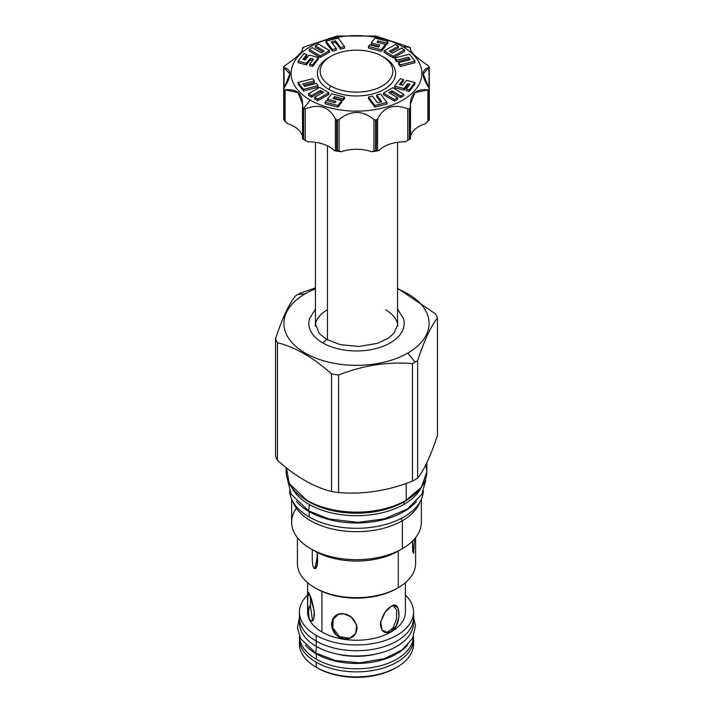<?xml version="1.0" encoding="UTF-8"?>
<svg xmlns="http://www.w3.org/2000/svg" width="713" height="713" viewBox="0 0 713 713"><rect width="100%" height="100%" fill="white"/><g stroke="black" fill="none" stroke-linecap="round" stroke-linejoin="round"><path stroke-width="1.07" d="M396.152 667.626A55.115 31.818 180 0 1 317.526 668.028L316.144 667.225L317.526 668.028A55.115 31.818 180 0 0 395.474 668.028L396.856 667.225A57.076 32.95 180 0 1 316.144 667.225L316.144 662.208A57.076 32.95 180 0 1 299.567 636.584A57.076 32.95 180 0 0 299.424 638.91A57.076 32.95 180 0 0 316.144 662.208A57.076 32.95 180 0 0 380.189 668.892A57.076 32.95 180 0 0 413.433 636.584A57.076 32.95 180 0 1 413.576 638.91A57.076 32.95 180 0 1 378.345 669.355A57.076 32.95 180 0 1 316.144 662.208L316.144 667.225A57.076 32.95 0 0 1 299.424 643.91A57.076 32.95 0 0 0 316.144 667.225A57.076 32.95 180 0 0 378.345 674.373A57.076 32.95 180 0 0 413.576 643.928L413.576 638.91M405.403 595.016A57.076 32.95 180 0 1 413.576 612.004A57.076 32.95 180 0 1 378.345 642.449A57.076 32.95 180 0 1 316.144 635.31A57.076 32.95 180 0 1 299.424 612.004A57.076 32.95 180 0 1 307.597 595.016A57.076 32.95 180 0 0 316.144 635.31L316.144 641.076L316.144 635.31A57.076 32.95 180 0 0 391.651 637.966A57.076 32.95 180 0 0 405.403 595.016M413.353 614.891A57.076 32.95 180 0 1 413.576 617.77A57.076 32.95 180 0 1 378.345 648.215A57.076 32.95 180 0 1 316.144 641.076A57.076 32.95 180 0 1 299.424 617.77A57.076 32.95 180 0 0 316.144 641.076A57.076 32.95 180 0 0 380.626 647.636A57.076 32.95 180 0 0 413.353 614.891M307.597 603.617L307.597 596.086L309.264 593.867C311.528 597.94 313.265 604.74 314.469 614.241C313.658 621.371 311.92 622.921 309.264 618.884L307.597 603.617L307.597 612.004A48.903 28.235 0 0 0 321.919 631.968L321.919 591.416L321.919 631.968A48.903 28.235 180 0 0 375.225 638.09A48.903 28.235 180 0 0 405.403 611.995M307.597 611.995A48.903 28.235 0 0 0 321.919 631.968A48.903 28.235 180 0 0 375.216 638.09A48.903 28.235 180 0 0 405.403 612.004L405.403 582.699M343.844 638.848C336.242 636.959 332.124 632.03 331.5 624.071C332.989 616.121 337.106 612.708 343.844 613.831C350.814 614.829 355.243 619.57 357.133 628.037C356.188 635.755 351.759 639.356 343.844 638.848A13.271 12.896 71.6 0 1 332.811 627.779L339.433 636.673L350.038 638.26L339.433 636.673L332.811 627.779L333.176 619.321L338.586 614.107L333.176 619.321L332.811 627.779A13.271 12.896 71.6 0 0 343.844 638.848L336.269 635.051L331.937 627.636L332.588 619.178L338.203 614.232L343.844 613.831L351.108 616.995L356.66 624.846L355.814 633.358L349.673 638.385L343.844 638.848M391.081 631.549C384.975 634.222 381.419 631.852 380.394 624.445C382.186 615.399 385.751 609.428 391.081 606.522C400.795 598.073 402.328 625.809 391.081 631.549A13.271 10.463 -95.1 0 1 387.631 632.663A13.271 10.463 -95.1 0 0 391.081 631.549L387.703 632.654L382.008 630.096L380.635 621.959L385.225 611.995L391.081 606.522L394.155 605.435L398.202 608.082L399.022 616.415L396.473 625.399L391.081 631.549M309.264 618.884A13.271 6.257 108.4 0 1 310.476 604.562A13.271 6.257 108.4 0 0 309.264 618.884L307.597 603.145L308.078 591.986L309.264 593.867L314.228 610.809L313.809 618.902L311.153 620.996L309.264 618.884M310.476 606.585L312.57 620.747L310.476 606.683L310.476 596.772M393.086 605.64L396.651 609.98L396.508 619.258L392.979 627.993L386.687 632.672L392.979 627.993L396.508 619.258L396.651 609.98L393.086 605.64M405.403 603.679L405.403 595.916M413.406 641.424A57.076 32.95 180 0 1 396.856 667.225M315.458 588.091A57.013 32.914 0 0 0 396.811 588.519L398.291 587.664A59.099 34.126 0 0 0 415.599 563.537A59.099 34.126 0 0 1 398.291 587.664L398.273 587.672M407.818 353.06A72.566 41.898 0 0 0 397.56 288.881A72.566 41.898 0 0 1 407.818 353.06L415.118 362.142A82.895 47.86 0 0 0 417.64 360.618C424.244 340.547 430.839 326.322 437.443 317.962A82.895 47.86 0 0 0 435.554 313.889L397.56 288.302L435.554 313.889A82.895 47.86 0 0 1 437.443 317.962C430.839 326.322 424.244 340.547 417.64 360.618L417.64 478.165C424.244 469.796 430.839 455.58 437.443 435.5L437.443 317.962L437.443 435.5C430.839 455.58 424.244 469.796 417.64 478.165A82.895 47.86 180 0 1 415.118 479.68A82.895 47.86 0 0 1 412.479 481.141L412.479 363.603A82.895 47.86 0 0 0 415.118 362.142A82.895 47.86 0 0 0 417.64 360.618L417.64 478.165A82.895 47.86 180 0 1 415.118 479.68A82.895 47.86 0 0 1 412.479 481.141L412.479 363.603A82.895 47.86 0 0 0 415.118 362.142L407.818 353.06A72.566 41.898 0 0 1 305.182 353.06A72.566 41.898 0 0 1 305.182 293.809A72.566 41.898 0 0 0 305.182 353.06A72.566 41.898 0 0 0 407.818 353.06M315.44 288.881A72.566 41.898 0 0 0 305.182 293.809L297.882 294.46A82.895 47.86 0 0 0 295.36 295.984C288.756 304.344 282.161 318.568 275.557 338.639A82.895 47.86 0 0 0 277.446 342.712C295.476 347.267 313.506 357.676 331.536 373.942A82.895 47.86 0 0 0 338.586 375.029C363.22 365.368 387.854 361.553 412.479 363.603C387.854 361.553 363.22 365.368 338.586 375.029L338.586 492.576C363.22 494.617 387.854 490.811 412.479 481.141C387.854 490.811 363.22 494.617 338.586 492.576L338.586 375.029A82.895 47.86 0 0 1 331.536 373.942C313.506 357.676 295.476 347.267 277.446 342.712L277.446 460.25C295.476 476.516 313.506 486.926 331.536 491.48A82.895 47.86 0 0 0 338.586 492.576A82.895 47.86 0 0 1 331.536 491.48L331.536 373.942L331.536 491.48C313.506 486.926 295.476 476.516 277.446 460.25L277.446 342.712A82.895 47.86 0 0 1 275.557 338.639C282.161 318.568 288.756 304.344 295.36 295.984A82.895 47.86 0 0 1 297.882 294.46A82.895 47.86 0 0 1 300.521 292.998A82.895 47.86 0 0 0 297.882 294.46L305.182 293.809A72.566 41.898 0 0 1 315.44 288.881M309.629 318.328A47.7 27.54 0 0 0 322.775 342.9A47.7 27.54 0 0 0 378.755 347.784A47.7 27.54 0 0 0 403.38 318.354M425.866 464.716L426.846 471.819L421.365 487.309L405.964 500.392A69.954 40.391 180 0 1 306.893 500.303A69.954 40.391 180 0 0 405.964 500.392L406.241 500.232A70.346 40.614 180 0 1 329.575 509.029A70.346 40.614 180 0 1 286.154 471.507A70.346 40.614 180 0 1 286.448 467.826L289.246 483.485L307.151 500.588C318.649 507.023 332.338 510.829 348.211 512.005C370.582 513.262 389.904 509.394 406.16 500.41L406.241 500.232A70.346 40.614 180 0 1 329.575 509.029A70.346 40.614 180 0 1 286.154 471.507L286.439 467.826M404.218 501.489L404.128 501.613A67.361 38.894 0 0 0 405.733 500.651A67.361 38.894 0 0 1 404.128 501.613A67.361 38.894 0 0 1 307.258 500.651A67.361 38.894 0 0 0 404.128 501.613L404.218 501.489M291.875 487.63A67.272 38.841 0 0 0 404.066 504.314L404.066 501.836L404.066 504.314A67.272 38.841 0 0 1 291.875 487.63M304.086 498.726A67.272 38.841 0 0 0 404.066 501.836A67.272 38.841 0 0 0 408.906 498.726A67.272 38.841 0 0 1 404.066 501.836L404.066 501.836A67.272 38.841 0 0 1 304.086 498.726M421.125 487.63A67.272 38.841 180 0 1 404.066 504.314A67.272 38.841 180 0 0 421.125 487.63M296.341 508.235A64.856 37.441 0 0 0 310.636 548.698A64.856 37.441 0 0 0 402.355 548.698L402.355 520.722A64.856 37.441 180 0 0 419.957 501.979A64.856 37.441 180 0 1 402.355 520.722L400.715 518.681L402.355 520.722A64.856 37.441 0 0 1 338.033 530.133A64.856 37.441 0 0 1 293.043 501.979A64.856 37.441 0 0 0 338.033 530.133A64.856 37.441 0 0 0 402.355 520.722L402.355 548.698L398.291 551.042L398.291 587.664A59.099 34.126 0 0 1 333.88 595.061A59.099 34.126 0 0 1 297.401 563.537A59.099 34.126 0 0 0 314.709 587.664A59.099 34.126 0 0 0 398.291 587.664L398.291 551.042A59.099 34.126 0 0 1 317.205 552.406A59.099 34.126 0 0 0 398.291 551.042L402.355 548.698A64.856 37.441 180 0 1 402.355 548.698L402.346 548.707A64.856 37.441 0 0 1 331.679 556.817A64.856 37.441 0 0 1 291.644 522.219L291.644 499.243M312.356 549.607L317.205 552.406C318.551 567.37 315.975 568.644 314.709 568.662C312.668 568.279 311.884 561.924 312.356 549.607L317.205 552.406L317.009 565.454L314.709 568.662C312.668 568.279 311.884 561.924 312.356 549.607M310.636 548.698L313.693 550.463M421.356 522.219A64.856 37.441 180 0 1 402.355 548.698A64.856 37.441 180 0 0 421.356 522.21L421.356 499.243M414.503 538.975L413.585 553.368L412.8 551.621L412.444 541.167L413.585 553.368L412.702 550.775L413.585 553.368L414.503 538.975M275.557 456.177A82.895 47.86 0 0 0 277.446 460.25A82.895 47.86 0 0 1 275.557 456.177L275.557 338.639L275.557 456.177M406.241 483.414L406.241 500.232L406.241 483.414M426.846 471.507A70.346 40.614 180 0 1 406.241 500.232A70.346 40.614 180 0 0 426.846 471.507L426.846 462.71M315.44 287.909L300.521 292.998L315.44 287.909M314.709 587.664L316.189 588.519A57.013 32.914 0 0 0 396.811 588.519L398.291 587.664M317.597 556.078L314.709 568.662L317.597 556.078M327.472 309.763A41.318 23.859 0 0 0 315.289 325.039M385.715 309.87A41.318 23.859 180 0 1 397.711 325.039M327.472 339.878L327.472 145.853L327.472 339.878M382.204 56.318L384.147 57.432A39.099 22.575 180 0 1 384.147 57.432L384.147 57.432A39.099 22.575 180 0 1 384.147 57.432L382.204 56.318L384.147 57.432A39.099 22.575 180 0 1 384.147 89.357A39.099 22.575 180 0 1 328.853 89.357L330.796 85.997A36.354 20.989 0 0 0 382.204 85.997A36.354 20.989 0 0 0 382.204 56.318A36.354 20.989 0 0 0 330.796 56.318A36.354 20.989 0 0 0 330.796 85.997A36.354 20.989 0 0 0 382.204 85.997A36.354 20.989 0 0 0 382.204 56.318A36.354 20.989 0 0 0 330.796 56.318A36.354 20.989 0 0 0 330.796 85.997L328.853 89.357A39.099 22.575 180 0 1 328.853 57.432L330.796 56.318M402.729 46.701A65.373 37.744 180 0 1 402.729 100.087A65.373 37.744 180 0 1 310.271 100.087A65.373 37.744 180 0 1 310.271 46.701A65.373 37.744 180 0 1 402.729 46.701A65.373 37.744 180 0 1 402.729 100.087A65.373 37.744 180 0 1 310.271 100.087A65.373 37.744 180 0 1 310.271 46.701A65.373 37.744 180 0 1 402.729 46.701L409.663 47.325A75.186 43.404 0 0 0 409.396 47.165L376.33 36.149A75.186 43.404 0 0 0 375.591 36.033L337.409 36.033A75.186 43.404 0 0 0 336.67 36.149L303.604 47.165A75.186 43.404 0 0 0 303.07 47.486L302.508 48.065C303.364 51.193 297.562 57.004 285.084 65.498L283.979 66.567A75.186 43.404 0 0 0 283.783 66.995L284.095 67.619C291.795 69.428 291.795 76.131 284.095 87.744L283.783 89.036A75.186 43.404 0 0 0 283.979 89.464L285.084 89.865C297.562 88.555 303.373 94.366 302.508 107.298L303.07 108.554A75.186 43.404 0 0 0 303.337 108.715A75.186 43.404 0 0 0 303.604 108.866L305.209 108.848C319.112 103.456 329.183 106.807 335.395 118.919L336.67 119.891A75.186 43.404 0 0 0 337.409 120.007L339.067 119.481C350.689 110.141 362.311 110.141 373.933 119.481L375.591 120.007A75.186 43.404 0 0 0 376.33 119.891L377.605 118.919C383.826 106.807 393.888 103.456 407.791 108.848L409.396 108.866A75.186 43.404 0 0 0 409.93 108.554L410.492 107.298C409.636 94.366 415.438 88.555 427.916 89.865L429.021 89.464A75.186 43.404 0 0 0 429.217 89.036L428.905 87.744C421.205 76.131 421.205 69.428 428.905 67.619L429.217 66.995A75.186 43.404 0 0 0 429.021 66.567L427.916 65.498C415.438 57.004 409.627 51.193 410.492 48.065L409.93 47.486A75.186 43.404 0 0 0 409.663 47.325L402.729 46.701M337.953 107.11L341.705 102.289L341.705 100.685L333.114 98.456L334.566 96.585L343.167 98.813L344.477 97.128L331.67 93.804L327.481 99.187L335.992 101.389L334.967 102.708L326.456 100.497L325.146 102.182L337.953 105.506L341.705 100.685L333.114 98.456L334.566 96.585L343.167 98.813L344.477 97.128L331.67 93.804L327.481 99.187L335.992 101.389L334.967 102.708L326.456 100.497L325.146 102.182L337.953 105.506L341.705 100.685L341.705 102.289L337.953 107.11L337.953 105.506L337.953 107.11L325.146 103.786L325.146 102.182L325.146 103.786L337.953 107.11M343.167 100.417L344.477 98.724L344.477 97.128L344.477 98.724L343.167 100.417L343.167 98.813L343.167 100.417L334.566 98.18L334.566 96.585L334.566 98.18L343.167 100.417M334.147 98.724L334.566 98.18L334.147 98.724M317.659 100.711L328.88 94.348L328.88 92.752L319.709 87.351L308.479 93.715L311.572 95.533L320.511 90.471L323.586 92.28L314.638 97.333L317.659 99.107L328.88 92.752L319.709 87.351L308.479 93.715L311.572 95.533L320.511 90.471L323.586 92.28L314.638 97.333L317.659 99.107L328.88 92.752L328.88 94.348L317.659 100.711L317.659 99.107L317.659 100.711L314.638 98.938L314.638 97.333L314.638 98.938L317.659 100.711M320.511 92.066L322.196 93.064L320.511 92.066L320.511 90.471L320.511 92.066L311.572 97.137L311.572 95.533L311.572 97.137L320.511 92.066M308.479 95.319L311.572 97.137L308.479 95.319L308.479 93.715L308.479 95.319M303.453 90.988L317.989 87.307L317.989 85.712L316.207 83.43L304.656 86.38L302.793 83.929L314.397 80.988L312.677 78.715L298.105 82.405L303.453 89.383L317.989 85.712L316.207 83.43L304.656 86.38L302.793 83.929L314.397 80.988L312.677 78.715L298.105 82.405L303.453 89.383L317.989 85.712L317.989 87.307L303.453 90.988L303.453 89.383L303.453 90.988L298.105 84.009L298.105 82.405L298.105 84.009L303.453 90.988M303.818 85.275L314.397 82.583L314.397 80.988L314.397 82.583L303.818 85.275M298.105 62.691L306.456 64.856L310.324 59.892L312.526 60.462L310.324 59.892L310.324 58.288L313.56 59.134L309.7 64.099L312.624 64.856L318.381 57.459L309.059 55.044L305.235 59.954L302.963 59.366L306.786 54.446L303.863 53.689L298.105 61.086L306.456 63.252L310.324 58.288L313.56 59.134L309.7 64.099L312.624 64.856L318.381 57.459L309.059 55.044L305.235 59.954L302.963 59.366L306.786 54.446L303.863 53.689L298.105 61.086L306.456 63.252L310.324 58.288L310.324 59.892L306.456 64.856L306.456 63.252L306.456 64.856L298.105 62.691L298.105 61.086L298.105 62.691M303.996 59.634L306.786 56.051L306.786 54.446L306.786 56.051L303.996 59.634M312.624 66.452L318.381 59.063L318.381 57.459L318.381 59.063L312.624 66.452L312.624 64.856L312.624 66.452L309.7 65.694L309.7 64.099L309.7 65.694L312.624 66.452M309.192 50.971L320.208 57.45L329.549 52.156L329.549 50.552L318.533 44.072L315.378 45.855L324.157 51.015L321.019 52.789L312.258 47.628L309.192 49.366L320.208 55.846L329.549 50.552L318.533 44.072L315.378 45.855L324.157 51.015L321.019 52.789L312.258 47.628L309.192 49.366L320.208 55.846L329.549 50.552L329.549 52.156L320.208 57.45L320.208 55.846L320.208 57.45L309.192 50.971L309.192 49.366L309.192 50.971M315.378 47.459L322.766 51.799L315.378 47.459L315.378 45.855L315.378 47.459M326.028 42.771L332.401 51.158L336.349 50.133L336.349 48.529L331.233 41.862L335.475 40.784L340.582 47.486L344.504 46.497L338.114 38.083L326.028 41.167L332.401 49.562L336.349 48.529L331.233 41.862L335.475 40.784L340.582 47.486L344.504 46.497L338.114 38.083L326.028 41.167L332.401 49.562L336.349 48.529L336.349 50.133L332.401 51.158L332.401 49.562L332.401 51.158L326.028 42.771L326.028 41.167L326.028 42.771M340.582 49.09L344.504 48.101L344.504 46.497L344.504 48.101L340.582 49.09L340.582 47.486L340.582 49.09L335.475 42.388L335.475 40.784L335.475 42.388L340.582 49.09M332.258 43.199L335.475 42.388L332.258 43.199M386.544 44.696L387.854 43.003L387.854 41.407L375.047 38.083L371.295 42.905L379.886 45.133L378.434 47.005L369.833 44.776L368.523 46.461L381.33 49.785L385.519 44.402L377.008 42.192L378.033 40.882L386.544 43.092L387.854 41.407L375.047 38.083L371.295 42.905L379.886 45.133L378.434 47.005L369.833 44.776L368.523 46.461L381.33 49.785L385.519 44.402L377.008 42.192L378.033 40.882L386.544 43.092L387.854 41.407L387.854 43.003L386.544 44.696L386.544 43.092L386.544 44.696L385.519 44.429L386.544 44.696M381.33 51.389L385.519 46.006L385.519 44.402L385.519 46.006L381.33 51.389L381.33 49.785L381.33 51.389L368.523 48.065L368.523 46.461L368.523 48.065L381.33 51.389M371.295 44.5L378.853 46.47L371.295 44.5L371.295 42.905L371.295 44.5M390.804 52.12L398.362 47.851L398.362 46.247L395.341 44.482L384.12 50.837L393.291 56.229L404.521 49.874L401.428 48.056L392.489 53.118L389.414 51.309L398.362 46.247L395.341 44.482L384.12 50.837L393.291 56.229L404.521 49.874L401.428 48.056L392.489 53.118L389.414 51.309L398.362 46.247L398.362 47.851L390.804 52.12M393.291 57.833L404.521 51.47L404.521 49.874L404.521 51.47L393.291 57.833L393.291 56.229L393.291 57.833L384.12 52.441L384.12 50.837L384.12 52.441L393.291 57.833M400.323 66.469L414.895 62.78L414.895 61.175L409.547 54.197L395.011 57.878L396.793 60.159L408.344 57.209L410.207 59.651L398.603 62.601L400.323 64.865L414.895 61.175L409.547 54.197L395.011 57.878L396.793 60.159L408.344 57.209L410.207 59.651L398.603 62.601L400.323 64.865L414.895 61.175L414.895 62.78L400.323 66.469L400.323 64.865L400.323 66.469L398.603 64.206L398.603 62.601L398.603 64.206L400.323 66.469M408.344 58.805L409.182 59.91L408.344 58.805L408.344 57.209L408.344 58.805L396.793 61.764L396.793 60.159L396.793 61.764L408.344 58.805M395.011 59.482L396.793 61.764L395.011 59.482L395.011 57.878L395.011 59.482M409.137 91.496L414.895 84.098L414.895 82.503L406.544 80.337L402.676 85.302L399.44 84.455L403.3 79.491L400.376 78.733L394.619 86.13L403.941 88.546L407.765 83.635L410.037 84.223L406.214 89.134L409.137 89.9L414.895 82.503L406.544 80.337L402.676 85.302L399.44 84.455L403.3 79.491L400.376 78.733L394.619 86.13L403.941 88.546L407.765 83.635L410.037 84.223L406.214 89.134L409.137 89.9L414.895 82.503L414.895 84.098L409.137 91.496L409.137 89.9L409.137 91.496L406.214 90.738L406.214 89.134L406.214 90.738L409.137 91.496M407.765 85.239L409.004 85.56L407.765 85.239L407.765 83.635L407.765 85.239L403.941 90.15L403.941 88.546L403.941 90.15L407.765 85.239M394.619 87.735L403.941 90.15L394.619 87.735L394.619 86.13L394.619 87.735M400.474 84.722L403.3 81.095L403.3 79.491L403.3 81.095L400.474 84.722M400.742 97.565L403.808 95.818L403.808 94.223L392.792 87.744L383.451 93.038L394.467 99.517L397.622 97.734L388.843 92.574L391.981 90.792L400.742 95.961L403.808 94.223L392.792 87.744L383.451 93.038L394.467 99.517L397.622 97.734L388.843 92.574L391.981 90.792L400.742 95.961L403.808 94.223L403.808 95.818L400.742 97.565L400.742 95.961L400.742 97.565L391.981 92.396L391.981 90.792L391.981 92.396L400.742 97.565M390.234 93.385L391.981 92.396L390.234 93.385M394.467 101.121L397.622 99.33L397.622 97.734L397.622 99.33L394.467 101.121L394.467 99.517L394.467 101.121L383.451 94.642L383.451 93.038L383.451 94.642L394.467 101.121M374.886 107.11L386.972 104.018L386.972 102.422L380.599 94.027L376.651 95.061L381.767 101.727L377.525 102.797L372.418 96.103L368.496 97.093L374.886 105.506L386.972 102.422L380.599 94.027L376.651 95.061L381.767 101.727L377.525 102.797L372.418 96.103L368.496 97.093L374.886 105.506L386.972 102.422L386.972 104.018L374.886 107.11L374.886 105.506L374.886 107.11L368.496 98.697L368.496 97.093L368.496 98.697L374.886 107.11M376.651 96.656L380.742 101.986L376.651 96.656L376.651 95.061L376.651 96.656M384.147 57.432A39.099 22.575 180 0 1 384.147 89.357A39.099 22.575 180 0 1 328.853 89.357A39.099 22.575 180 0 1 329.861 56.871M429.217 66.995L428.905 87.744L423.183 74.009L429.217 66.995A75.186 43.404 0 0 0 429.021 66.567L427.916 65.498C415.438 57.004 409.627 51.193 410.492 48.065L409.93 47.486A75.186 43.404 0 0 0 409.663 47.325A75.186 43.404 0 0 0 409.396 47.165L376.33 36.149A75.186 43.404 0 0 0 375.591 36.033L337.409 36.033A75.186 43.404 0 0 0 336.67 36.149L303.604 47.165A75.186 43.404 0 0 0 303.07 47.486L302.508 49.776L302.508 48.065C303.364 51.193 297.562 57.004 285.084 65.498L283.979 66.567A75.186 43.404 0 0 0 283.783 66.995L284.095 87.744L284.095 67.619L289.817 74.009L283.783 89.036L283.783 119.65A75.186 43.404 0 0 0 283.979 120.078L287.428 123.616A29.42 16.987 0 0 1 302.499 136.575A29.42 16.987 0 0 0 287.428 123.616L285.084 121.397L285.084 89.865L298.007 92.583L302.686 104.33L303.07 139.16A75.186 43.404 0 0 0 303.604 139.472L303.604 108.866L305.209 108.848C319.112 103.456 329.183 106.807 335.395 118.919L335.395 150.443L334.237 150.639A29.42 16.987 0 0 0 307.82 141.834A72.566 41.898 180 0 1 305.146 140.363L303.337 139.32A75.186 43.404 0 0 0 303.604 139.472L303.604 108.866A75.186 43.404 0 0 1 303.337 108.715L310.271 100.087L303.337 108.715A75.186 43.404 0 0 1 303.07 108.554L303.07 139.16A75.186 43.404 0 0 0 303.337 139.32M410.492 107.69L410.501 138.821L409.93 139.16L409.93 108.554A75.186 43.404 0 0 1 409.396 108.866L409.396 139.472L407.791 140.381L407.791 108.848L409.396 108.866L409.396 139.472L405.18 141.834A72.566 41.898 180 0 0 407.818 140.39A72.566 41.898 180 0 1 405.18 141.834A29.42 16.987 180 0 0 378.763 150.639A72.566 41.898 180 0 1 371.749 151.726L375.591 150.612A75.186 43.404 0 0 0 376.33 150.496L376.33 119.891A75.186 43.404 0 0 1 375.591 120.007L375.591 150.612L373.933 151.013L373.933 119.481L375.591 120.007L375.591 150.612A75.186 43.404 0 0 0 376.33 150.496L378.763 150.639A29.42 16.987 180 0 1 405.18 141.834L407.791 140.381L407.791 108.848C393.888 103.456 383.826 106.807 377.605 118.919L377.605 150.443L376.33 150.496L376.33 119.891L377.605 118.919L377.605 150.443L378.763 150.639A72.566 41.898 180 0 1 371.749 151.726A29.42 16.987 180 0 0 341.251 151.726A72.566 41.898 180 0 1 334.237 150.639L336.67 150.496A75.186 43.404 0 0 0 337.409 150.612L337.409 120.007A75.186 43.404 0 0 1 336.67 119.891L336.67 150.496L335.395 150.443L335.395 118.919L336.67 119.891L336.67 150.496A75.186 43.404 0 0 0 337.409 150.612L341.251 151.726A29.42 16.987 180 0 1 371.749 151.726L373.933 151.013L373.933 119.481C362.311 110.141 350.689 110.141 339.067 119.481L339.067 151.013L337.409 150.612L337.409 120.007L339.067 119.481L339.067 151.013L341.251 151.726A72.566 41.898 180 0 1 334.237 150.639A29.42 16.987 0 0 0 307.82 141.834A72.566 41.898 180 0 1 305.182 140.39M428.905 119.267L429.217 119.65A75.186 43.404 0 0 1 429.021 120.078A75.186 43.404 0 0 0 429.217 119.65L429.217 89.036A75.186 43.404 0 0 1 429.021 89.464L429.021 120.078L425.572 123.616A29.42 16.987 180 0 0 410.501 136.575A29.42 16.987 180 0 1 425.572 123.616L427.916 121.397L427.916 89.865L429.021 89.464L429.021 120.078L427.916 121.397L427.916 89.865L414.993 92.583L410.314 104.383M305.209 140.381L307.82 141.834L303.604 139.472L305.209 140.381L305.209 108.848L305.209 140.381M303.07 139.16L302.508 138.821L303.07 139.16L302.508 138.821L302.508 107.298M303.07 47.486L302.686 48.858M410.314 48.84L409.93 47.486M410.492 107.298L410.492 138.821L409.93 139.16L410.314 104.33M429.217 119.65L429.288 88.724L429.288 119.41M429.217 89.036L428.905 67.619M283.783 66.995L284.095 67.619M283.783 119.65L284.095 119.267L283.783 119.65A75.186 43.404 0 0 0 283.979 120.078L283.979 89.464L285.084 89.865L285.084 121.397L283.979 120.078L283.979 89.464A75.186 43.404 0 0 1 283.783 89.036L284.095 119.267M283.712 67.254L283.783 89.036M302.508 107.69L302.508 138.821M327.481 100.765L327.481 99.187L327.481 100.765M378.033 42.459L378.033 40.882L378.033 42.459M425.509 479.421L425.527 481.373L421.731 494.439L407.515 508.93L384.387 518.877L357.766 522.371L328.951 518.966L308.622 510.865L309.344 504.546M296.456 501.417A66.951 38.654 0 0 0 309.166 511.649A66.951 38.654 180 0 0 416.544 501.417A66.951 38.654 180 0 1 309.166 511.649L309.166 516.987L309.166 511.649A66.951 38.654 0 0 1 296.456 501.417M289.594 491.034A66.951 38.654 0 0 0 309.166 516.987A66.951 38.654 180 0 0 381.018 525.624A66.951 38.654 180 0 0 423.406 491.034A66.951 38.654 180 0 1 381.018 525.624A66.951 38.654 180 0 1 309.166 516.987A66.951 38.654 0 0 1 289.594 491.034M326.67 339.424L322.775 342.9A47.7 27.54 0 0 0 378.576 347.837A47.7 27.54 0 0 0 403.451 318.586L397.56 309.094M315.44 321.946L315.271 323.319L319.183 333.461L326.652 339.415L322.775 342.9A47.7 27.54 0 0 1 309.549 318.586L315.44 309.094M299.558 623.091A56.942 32.878 0 0 0 316.233 646.361L316.233 641.13L316.233 646.361A56.942 32.878 180 0 0 380.047 653.046A56.942 32.878 180 0 0 413.317 620.907A56.942 32.878 180 0 1 413.442 623.109A56.942 32.878 180 0 1 378.291 653.482A56.942 32.878 180 0 1 316.233 646.361A56.942 32.878 0 0 1 299.558 623.109L299.558 619.998M299.424 617.503L297.49 627.85L300.601 638.598L315.699 653.037L316.563 646.548L315.699 653.037L335.431 660.541L359.762 662.805L384.637 658.598L402.052 649.944L412.479 638.456L415.51 625.845L413.576 617.503M305.351 645.033A56.942 32.878 0 0 0 316.233 653.83A56.942 32.878 180 0 0 407.649 645.033A56.942 32.878 180 0 1 316.233 653.83L316.233 659.168L316.233 653.83A56.942 32.878 0 0 1 305.351 645.033M299.567 636.513A56.942 32.878 0 0 0 316.233 659.168A56.942 32.878 180 0 0 377.819 666.405A56.942 32.878 180 0 0 413.433 636.513A56.942 32.878 180 0 1 377.819 666.405A56.942 32.878 180 0 1 316.233 659.168A56.942 32.878 0 0 1 299.567 636.513M407.818 140.39L409.663 139.32A75.186 43.404 0 0 1 409.396 139.472A75.186 43.404 0 0 0 409.93 139.16L410.492 138.821M284.095 99.143L283.783 97.61M336.251 653.839A49.946 28.841 0 0 0 376.749 653.839M413.576 612.004L413.576 617.77M299.424 612.004L299.424 617.77M307.597 582.699L307.597 595.97M350.422 638.135L349.673 638.385M338.203 614.232L338.951 613.982M297.401 537.638L297.401 563.537M415.599 537.638L415.599 563.537M286.154 467.594L286.154 471.507M315.44 326.206L315.44 142.315M397.56 326.206L397.56 142.315M429.288 88.715L429.288 67.254M410.501 49.812L410.501 48.021M302.499 48.021L302.499 49.812M283.712 119.41L283.712 88.724M287.491 479.421L291.154 494.234L308.622 510.865M326.652 339.415L340.226 344.637L358.933 346.465L377.329 343.363L388.371 338.158L393.888 333.381L397.729 324.825L397.56 321.937M413.442 623.109L413.442 619.998M299.424 643.928L299.424 638.91"/></g></svg>
